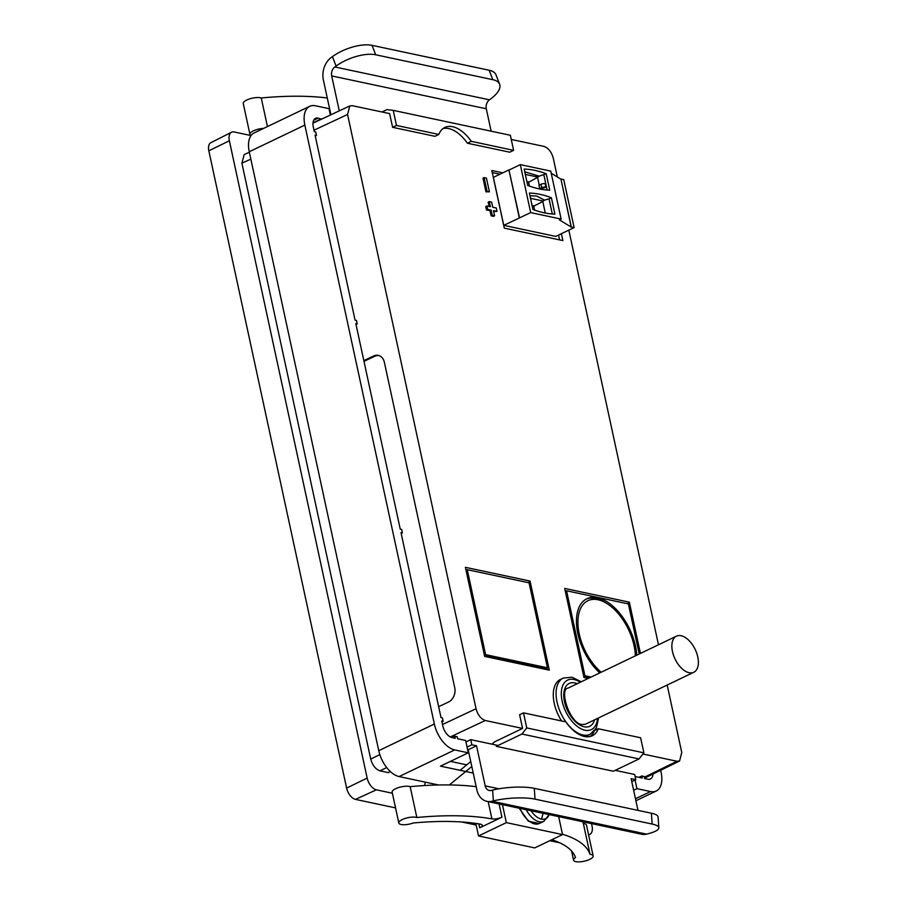 <?xml version="1.0" encoding="UTF-8"?>
<svg xmlns="http://www.w3.org/2000/svg" width="907" height="907" viewBox="0 0 907 907"><rect width="100%" height="100%" fill="white"/><g stroke="black" fill="none" stroke-linecap="round" stroke-linejoin="round"><path stroke-width="1.36" d="M549.086 814.577A18.117 10.079 -115.6 0 1 541.445 819.134A18.117 10.079 -115.6 0 1 531.014 810.733M398.819 823.023L392.153 792.185A10.022 3.277 167.8 0 1 398.252 787.673A10.022 3.277 167.8 0 1 409.454 786.471A10.022 3.277 167.8 0 1 410.179 786.664L416.846 817.502A10.022 3.277 167.8 0 0 416.12 817.309A10.022 3.277 167.8 0 0 404.919 818.511A10.022 3.277 167.8 0 0 398.819 823.023A10.022 3.277 167.8 0 0 401.109 824.497A10.022 3.277 167.8 0 0 413.127 823.012A151.027 49.443 -12.2 0 1 480.313 824.134A7.415 2.426 167.8 0 1 482.252 825.279A7.415 2.426 167.8 0 1 479.678 827.842L501.945 817.173L499.088 803.953M593.144 855.936L586.478 825.098A10.022 3.277 -12.2 0 0 584.187 823.613A10.022 3.277 -12.2 0 0 583.348 823.477L590.015 854.315A10.022 3.277 -12.2 0 1 590.854 854.451A10.022 3.277 -12.2 0 1 593.144 855.936A10.022 3.277 -12.2 0 1 587.033 860.448A10.022 3.277 -12.2 0 1 575.843 861.65A10.022 3.277 -12.2 0 1 573.553 860.165A10.022 3.277 -12.2 0 1 575.526 857.534A151.027 49.443 167.8 0 0 551.785 839.735M267.452 126.572L261.273 97.967A10.022 3.277 167.8 0 0 260.547 97.775A10.022 3.277 167.8 0 0 249.357 98.976A10.022 3.277 167.8 0 0 243.257 103.489L249.924 134.327A10.022 3.277 167.8 0 0 251.126 135.483M263.665 128.386A10.022 3.277 167.8 0 0 249.924 134.327M321.463 119.214L318.096 118.103A11.133 6.19 64.4 0 0 315.5 118.352A11.133 6.19 64.4 0 0 313.289 126.889L314.332 131.685L315.727 131.991L316.475 135.415L315.069 135.109L355.068 320.137L356.474 320.432L357.222 323.867L355.816 323.561L400.259 529.144L401.665 529.439L402.402 532.874L400.996 532.568L441.006 717.596L442.412 717.891L443.149 721.314L441.743 721.02L442.786 725.815A11.133 6.19 -115.6 0 0 452.026 737.584L455.314 738.287L454.861 736.235L457.207 736.733L457.65 738.786L465.62 740.475L468.284 752.81L440.485 766.143L473.239 773.104M491.14 131.186L486.299 108.783A7.415 5.669 -78 0 1 489.429 99.827L490.676 98.92A29.682 12.437 158.9 0 0 499.621 84.249A29.682 12.437 158.9 0 0 492.807 79.68L375.691 54.783A29.682 12.437 158.9 0 0 336.078 66.052L334.842 66.959A7.415 5.669 -78 0 0 331.701 75.916L339.263 110.858M330.908 114.781L323.368 79.907A18.548 14.172 102 0 1 331.202 57.538L332.45 56.619A29.682 12.437 -21.1 0 1 372.051 45.35L375.691 54.783M330.386 115.03L329.014 108.659L315.432 105.768A24.489 13.616 -115.6 0 0 309.729 106.3A24.489 13.616 -115.6 0 0 304.854 125.098L434.351 724.024L378.752 750.679A24.489 13.616 64.4 0 0 399.103 776.573L438.648 784.986M378.752 750.679L249.255 151.752A24.489 13.616 -115.6 0 1 254.13 132.955L309.729 106.3M558.655 816.617L562.544 834.587L534.745 847.909L478.533 835.959L475.824 823.431M434.351 724.024A24.489 13.616 64.4 0 0 454.702 749.919L468.284 752.81M660.659 770.258L661.09 772.231A24.489 13.616 64.4 0 1 656.214 791.017L635.909 800.756M652.983 774.022A11.133 6.19 -115.6 0 1 650.432 778.977A11.133 6.19 -115.6 0 1 647.847 779.215L644.571 778.523L644.129 776.471L641.782 775.973L642.224 778.025L635.138 776.517M635.059 779.997L636.929 788.671L650.512 791.55A24.489 13.616 64.4 0 0 656.214 791.017M261.273 97.967A165.868 54.295 -12.2 0 1 327.268 97.979M312.994 122.819L321.373 118.806M492.807 79.68L489.168 70.247L372.051 45.35M489.168 70.247A29.682 12.437 -21.1 0 1 495.993 74.828L499.621 84.249M315.251 135.982L316.475 135.415M355.998 324.445L357.222 323.867M651.407 813.228L652.144 824.044A29.682 6.7 -3.9 0 1 658.822 827.762L658.085 816.935A29.682 6.7 176.1 0 0 651.407 813.228L534.291 788.33A29.682 6.7 176.1 0 0 492.626 790.088L491.254 790.428A7.415 5.669 102 0 1 489.224 790.473A7.415 5.669 102 0 1 485.2 785.881L476.538 745.781L471.855 744.783L467.048 747.085M637.984 810.37L631.125 778.648L635.807 779.635L631.76 781.585M615.218 770.36L634.696 774.499L635.807 779.635M465.937 741.949L470.744 739.647L498.102 745.463M470.744 739.647L471.855 744.783M476.538 745.781L468.193 749.772L476.867 789.884A18.548 14.172 -78 0 0 486.912 801.357A18.548 14.172 -78 0 0 492.002 801.244L493.363 800.904A29.682 6.7 -3.9 0 1 535.028 799.146L534.291 788.33M486.912 801.357L641.498 834.225A18.548 14.172 -78 0 0 646.589 834.111L647.961 833.771A29.682 6.7 -3.9 0 0 658.822 827.762M502.444 804.668L506.333 822.626L478.533 835.959M562.544 834.587L506.333 822.626M466.731 764.85L450.405 761.381M636.929 788.671L633.63 790.246M590.015 854.315A165.868 54.295 167.8 0 0 562.465 834.225M583.348 823.477A165.868 54.295 167.8 0 0 582.645 821.719M410.179 786.664A165.868 54.295 -12.2 0 1 476.175 786.675M416.846 817.502A165.868 54.295 -12.2 0 1 491.911 818.874A7.415 2.426 167.8 0 0 501.945 817.173M652.144 824.044L535.028 799.146M638.947 777.322L641.782 775.973M452.026 737.595L454.861 736.235M441.936 721.893L443.149 721.314M401.189 533.441L402.402 532.874M471.3 141.345L513.611 150.347L509.723 152.206L467.4 143.215L471.3 141.345A33.389 18.571 64.4 0 0 444.872 127.445A33.389 18.571 64.4 0 0 438.807 134.44L434.918 136.311L392.606 127.309L389.636 113.602L352.37 105.688L349.807 105.915L347.562 114.463L476.05 708.741C477.842 715.033 480.925 718.956 485.302 720.509L522.568 728.434L519.609 714.727L523.498 712.868L565.809 721.859A33.389 18.571 64.4 0 0 592.237 735.77A33.389 18.571 64.4 0 0 598.303 728.763L640.614 737.765L643.879 752.844L639.05 758.932L613.381 771.233L496.265 746.336L521.944 734.035L526.763 727.936L643.879 752.844M522.568 728.434L494.769 741.767L491.889 744.137M425.202 782.129L424.725 785.541M471.81 766.483L449.384 784.94M639.05 758.932L521.944 734.035M523.498 712.868L526.763 727.936M598.303 728.763L594.845 730.418M594.13 731.291A33.389 18.571 -115.6 0 1 590.196 736.495M470.744 761.551L460.11 770.315M513.611 150.347L510.346 135.268L393.241 110.371L386.938 109.611L381.994 111.98M438.807 134.44L396.495 125.449L393.241 110.371M392.606 127.309L396.495 125.449M443.024 128.579A33.389 18.571 -115.6 0 1 467.4 143.215M599.754 672.926A45.633 25.385 -115.6 0 1 577.306 630.955A45.633 25.385 -115.6 0 1 586.931 598.699A45.633 25.385 -115.6 0 1 597.543 597.702A45.633 25.385 -115.6 0 1 636.771 655.183M635.376 655.852A43.411 24.149 64.4 0 0 607.293 603.779L605.661 602.724A45.633 25.385 64.4 0 0 595.876 598.495A45.633 25.385 64.4 0 0 586.115 599.119M584.482 736.495A31.167 17.335 64.4 0 0 587.385 735.622L590.162 734.296A31.167 17.335 -115.6 0 1 582.918 734.976A31.167 17.335 -115.6 0 1 558.678 707.879A31.167 17.335 -115.6 0 1 563.224 678.085L560.447 679.422A31.167 17.335 64.4 0 0 561.592 720.963M607.293 603.779A43.411 24.149 64.4 0 0 597.985 599.754A43.411 24.149 64.4 0 0 577.963 624.299A43.411 24.149 64.4 0 0 601.148 672.257M689.116 672.722A20.033 11.145 64.4 0 0 693.776 672.291A20.033 11.145 64.4 0 0 696.701 653.131A20.033 11.145 64.4 0 0 681.112 635.716A20.033 11.145 64.4 0 0 676.452 636.158A20.033 11.145 64.4 0 0 673.527 655.308A20.033 11.145 64.4 0 0 689.116 672.722M552.318 213.995L549.041 198.86L551.377 197.737L554.925 214.12A137.138 76.29 -115.6 0 1 532.908 209.438L529.359 193.066A137.138 76.29 -115.6 0 1 540.153 194.37A137.138 76.29 -115.6 0 1 551.377 197.737M549.041 198.86L544.495 200.13L536.683 196.037L529.949 195.753M642.938 754.023L676.951 761.256L679.57 761.007L681.758 752.47L667.178 685.034M557.329 176.956L553.281 158.203C551.49 151.911 548.406 147.988 544.03 146.424L511.253 139.463M503.759 225.344L530.674 212.601L561.127 219.075L559.404 219.891L571.195 227.045L574.108 227.6L555.753 236.398L503.759 225.344L493.385 177.375L508.952 169.904L519.564 217.929M571.195 227.045L560.923 179.03L563.735 179.631L574.108 227.6M560.821 179.076L551.229 173.26M527.715 185.459L524.178 169.076A137.138 76.29 -115.6 0 1 546.195 173.759L549.733 190.141A137.138 76.29 -115.6 0 1 527.715 185.459M561.127 219.075L550.753 171.106L520.312 164.632L530.674 212.601M520.312 164.632L509.19 169.96M519.326 217.873L508.952 169.904M560.923 179.03L571.297 226.999M546.195 173.759L539.177 176.162L524.768 171.808M539.177 176.162L537.976 177.092L525.323 174.405M540.096 189.053L540.016 188.656A7.415 2.426 167.8 0 0 546.003 187.114L545.039 183.645L546.003 187.114M526.865 181.525L529.132 182.001L537.976 177.092M545.288 213.043L542.783 201.467L544.495 200.13M540.016 188.656A14.841 4.852 167.8 0 0 539.699 188.69L538.951 185.266L540.946 184.314A2.97 0.975 -12.2 0 1 545.039 183.645M529.132 182.001A14.841 4.852 167.8 0 0 528.566 182.194L529.405 186.082M539.699 188.69L541.683 187.738A2.97 0.975 -12.2 0 1 545.776 187.069M532.341 206.853L533.747 206.184L534.586 210.073M542.783 201.467L533.747 206.184M528.566 182.194L527.16 182.874M558.576 235.049L559.619 239.901M492.274 172.591L499.961 174.223M386.677 767.56L379.976 770.859L388.253 772.617L390.327 771.551M250.854 159.144L241.886 163.147L370.725 759.091L379.818 754.613M588.552 834.735A11.133 6.19 64.4 0 0 589.731 834.44A11.133 6.19 64.4 0 0 592.01 825.858L591.523 823.601M231.512 132.241A11.133 6.19 64.4 0 0 229.369 140.755L208.825 150.811A10.646 5.918 64.4 0 1 210.877 142.682L231.512 132.241A11.133 6.19 64.4 0 1 234.165 131.969L251.058 135.562M208.825 150.811L346.61 788.115L367.154 778.059L229.369 140.755M367.154 778.059A11.133 6.19 64.4 0 0 376.405 789.827L355.453 799.373L395.554 807.899M392.38 793.228L376.405 789.827M241.886 163.147L244.187 154.564L249.368 152.251M379.976 770.859C375.6 769.306 372.516 765.383 370.725 759.091M461.822 821.991L476.164 825.041M549.801 840.687L559.698 842.796M346.61 788.115A10.646 5.918 64.4 0 0 355.453 799.373M363.979 361.337L374.829 356.236A11.133 8.605 102.8 0 1 378.945 355.567M363.82 360.612L373.684 355.975A11.133 8.605 102.8 0 1 378.378 355.408A11.133 8.605 102.8 0 1 384.364 362.29L454.747 687.789A11.133 8.605 102.8 0 1 448.5 702.041L438.648 706.666M494.587 215.798L493.476 210.651L496.991 211.399L496.254 207.975L492.739 207.227L491.628 202.091L489.292 201.592L490.404 206.728L486.889 205.98L487.626 209.415L491.14 210.152L492.252 215.299L494.587 215.798L493.476 216.331L491.14 215.832L492.252 215.299M491.14 210.152L490.029 210.685L491.14 215.832M487.626 209.415L486.515 209.948L490.029 210.685M486.889 205.98L485.778 206.513L486.515 209.948M489.292 201.592L488.17 202.125L489.111 206.456M496.991 211.399L493.657 211.456M487.07 191.309L489.406 191.808L486.447 178.101L484.1 177.602L487.07 191.309L485.948 191.842L489.406 191.808M484.1 177.602L482.989 178.135L485.948 191.842M502.818 172.852L491.821 170.516L504.281 228.133L562.884 240.593L561.388 233.689M467.241 569.675L485.608 654.639L547.443 667.79L529.076 582.816L467.241 569.675L466.028 570.254M547.443 667.79L545.776 668.584L484.463 655.557M485.608 654.639L484.395 655.228M639.22 654.004L628.392 603.926L566.558 590.786L565.333 591.364M566.558 590.786L584.924 675.76L583.711 676.339M583.779 676.667L589.437 677.869M584.924 675.76L591.103 677.076M588.269 678.425L583.961 677.518L564.698 588.428L629.345 602.169L627.701 603.779M629.345 602.169L640.433 653.425M549.302 670.148L484.655 656.396L465.393 567.317L530.039 581.058L549.302 670.148L545.776 668.584M530.039 581.058L528.384 582.668M658.471 644.775L568.825 230.129M526.162 809.702A19.659 10.941 -115.6 0 0 543.826 821.334L539.302 823.499A19.659 10.941 -115.6 0 1 520.017 808.398M542.987 813.284A28.049 21.417 102 0 1 541.445 819.134M486.299 108.783L331.701 75.916M489.429 99.827L334.842 66.959M318.096 118.103L313.697 120.212M304.854 125.098L249.255 151.752M336.078 66.052L332.45 56.619M498.884 788.784L485.2 785.881M646.589 834.111L492.002 801.244M650.512 791.55L635.478 798.761M454.702 749.919L399.103 776.573M478.828 823.885L479.678 827.842M488.181 801.629L491.911 818.874M492.626 790.088L493.363 800.904M580.231 682.279A27.448 15.272 64.4 0 0 573.995 679.502A27.448 15.272 64.4 0 0 562.147 701.179A27.448 15.272 64.4 0 0 584.958 730.214A27.448 15.272 64.4 0 0 597.554 718.412M594.527 719.863A23.741 13.208 -115.6 0 1 584.221 726.79A23.741 13.208 -115.6 0 1 564.483 701.667A23.741 13.208 -115.6 0 1 574.732 682.926A23.741 13.208 -115.6 0 1 577.203 683.731M644.299 777.254L676.951 761.256M485.302 720.509L450.303 736.938M547.125 190.005L543.86 174.881M539.246 185.119L537.579 177.398M543.327 201.059L530.504 198.327M532.035 205.447L534.427 205.957M541.683 187.738L540.946 184.314M374.829 356.236L373.684 355.975M347.562 114.463L314.003 130.211M442.491 724.489L476.05 708.741M539.302 823.499L528.339 821.175L519.201 808.228M543.826 821.334L549.188 814.599M573.553 860.165L571.58 851.015M590.162 734.296L596.352 727.981L598.575 717.913M581.262 681.792L571.988 677.212L563.224 678.085M693.776 672.291L585.355 724.251L582.203 724.489C569.845 724.183 558.803 688.889 568.031 688.13L676.452 636.158M588.598 834.95L589.731 834.44M644.492 778.183L679.57 761.007M312.96 123.205L349.807 105.915"/></g></svg>
